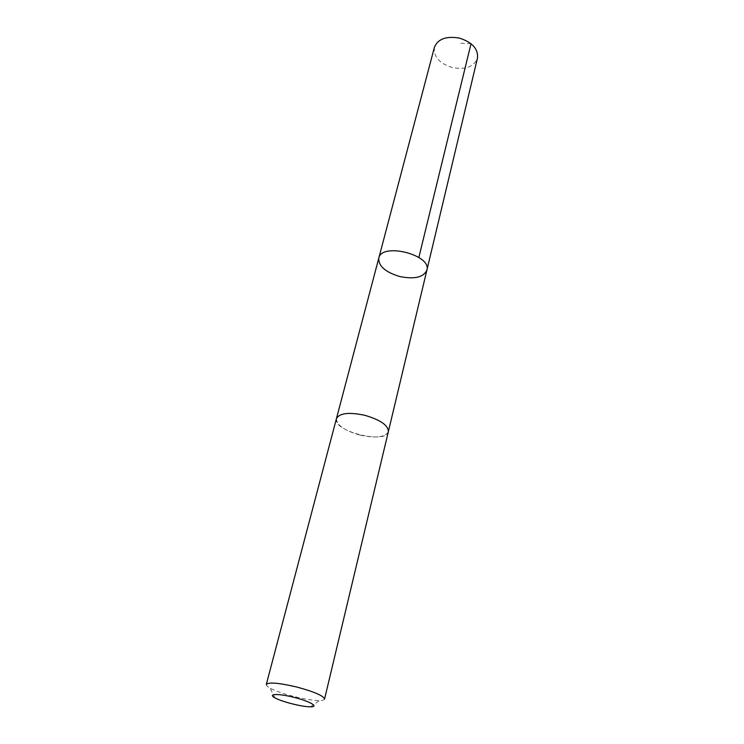 <?xml version="1.0" encoding="UTF-8"?>
<svg xmlns="http://www.w3.org/2000/svg" width="744" height="744" viewBox="0 0 744 744"><rect width="100%" height="100%" fill="white"/><g stroke="black" fill="none" stroke-linecap="round" stroke-linejoin="round"><path stroke-width="0.56" stroke-dasharray="3.72 2.79" d="M434.403 47.328C433.436 56.684 439.388 63.426 452.259 67.555C465.521 69.964 473.928 66.83 477.471 58.144M359.947 435.082C375.757 438.439 385.225 437.305 388.349 431.669C388.303 425.345 380.463 419.895 364.82 415.301C348.908 411.99 339.45 413.097 336.446 418.63C336.539 425.094 344.379 430.581 359.947 435.082M426.87 270.202C423.522 277.354 414.482 279.465 399.77 276.536C385.364 272.174 378.371 266.036 378.789 258.122M336.483 418.463L336.446 418.63C332.084 431.111 386.294 444.726 388.349 431.669L388.387 431.501M266.296 684.461C266.101 685.373 267.338 686.582 269.988 688.061C279.632 693.668 308.453 700.904 319.594 700.523C322.636 700.467 324.282 699.992 324.551 699.09M471.026 43.71L458.341 43.189M310.536 706.8L319.594 700.523M275.001 697.872L269.988 688.061"/><path stroke-width="1.12" d="M399.77 276.536C385.364 272.174 378.371 266.036 378.789 258.122C381.533 242.172 432.004 254.848 426.87 270.202C423.522 277.354 414.482 279.465 399.77 276.536M477.471 58.144C478.364 49.002 472.394 42.343 459.56 38.149C446.307 35.814 437.928 38.874 434.403 47.328L378.789 258.122C381.533 242.172 432.004 254.848 426.87 270.202L477.471 58.144M364.82 415.301C348.908 411.981 339.45 413.087 336.437 418.63L266.296 684.461C268.677 681.997 278.768 682.843 296.577 686.982C314.275 691.753 323.603 695.789 324.551 699.09L388.349 431.669C388.312 425.345 380.463 419.895 364.82 415.301M293.982 697.361C278.209 693.306 266.975 693.734 275.001 697.872C281.846 701.787 302.659 707.014 310.536 706.8C319.594 706.949 309.829 701.239 293.982 697.361M418.853 257.452L471.026 43.71M388.387 431.501L426.87 270.202M336.483 418.463L378.789 258.122"/></g></svg>
